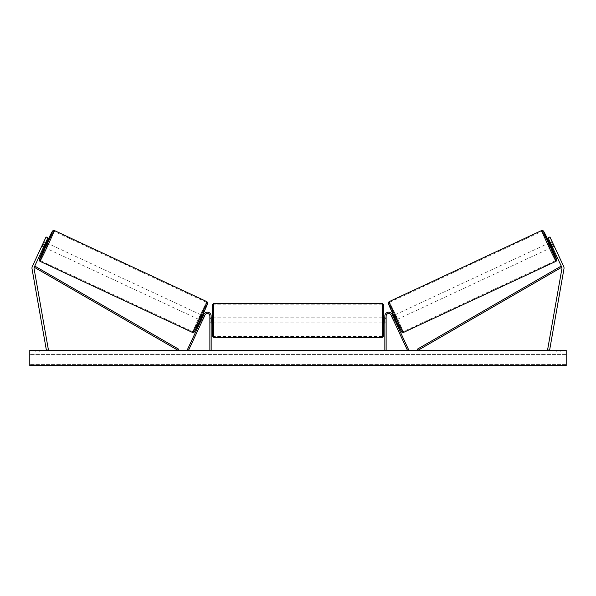 <?xml version="1.0" encoding="UTF-8"?>
<svg xmlns="http://www.w3.org/2000/svg" width="596" height="596" viewBox="0 0 596 596"><rect width="100%" height="100%" fill="white"/><g stroke="black" fill="none" stroke-linecap="round" stroke-linejoin="round"><path stroke-width="0.45" stroke-dasharray="2.98 2.23" d="M43.918 246.416L42.174 245.604L41.824 246.245L43.605 247.079L44.037 246.148L42.189 245.291L46.071 236.955L32.355 266.36A4.09 4.09 0 0 0 32.035 268.796L46.406 350.269L48.418 349.912L34.047 268.446A2.041 2.041 0 0 1 34.21 267.224L177.981 350.269L178.621 349.159L34.851 266.121L34.21 267.224L47.926 237.819L46.071 236.955L41.757 246.215L42.189 245.291L44.037 246.148L43.605 247.079L41.757 246.215M47.926 237.819L44.037 246.148L47.926 237.819L46.071 236.955L47.926 237.819M42.83 243.898L44.685 244.762M550.294 243.228L551.836 246.535L550.294 243.228L552.373 242.252L552.023 241.618L554.176 246.245L552.395 247.079L551.963 246.148L553.811 245.291L554.243 246.215L549.929 236.955L553.811 245.291L551.963 246.148L552.395 247.079L554.243 246.215M563.645 266.36A4.09 4.09 0 0 1 563.965 268.796L549.594 350.269L547.582 349.912L561.953 268.446A2.041 2.041 0 0 0 561.79 267.224L418.019 350.269L417.379 349.159L561.149 266.121L561.79 267.224L548.074 237.819L549.929 236.955L563.645 266.36M551.963 246.148L548.074 237.819L551.963 246.148M548.074 237.819L549.929 236.955L548.074 237.819M553.17 243.898L551.315 244.762M393.39 320.097L394.545 319.56L394.977 320.484L392.153 314.42L408.61 349.725L407.455 350.269L390.991 314.964L393.822 321.02L394.977 320.484L393.822 321.02L390.991 314.964A2.555 2.555 0 0 0 386.126 316.044A2.555 2.555 0 0 1 390.991 314.964A2.555 2.555 0 0 0 386.126 316.044L386.126 350.269L384.845 350.269L384.845 316.044A3.829 3.829 0 0 1 392.153 314.42L394.545 319.56L393.39 320.097M384.845 316.044A3.829 3.829 0 0 1 392.153 314.42A3.829 3.829 0 0 0 384.845 316.044L384.845 322.935L384.845 316.044M386.126 321.915L386.126 322.935L386.126 321.915L384.845 321.915L386.126 321.915M384.845 350.269L386.126 350.269M202.61 320.097L201.455 319.56L203.847 314.42L201.023 320.484L201.455 319.56L202.61 320.097L202.178 321.02L201.023 320.484L202.178 321.02L205.009 314.964L202.61 320.097M211.155 316.044A3.829 3.829 0 0 0 203.847 314.42L187.39 349.725L188.545 350.269L205.009 314.964A2.555 2.555 0 0 1 209.874 316.044A2.555 2.555 0 0 0 205.009 314.964A2.555 2.555 0 0 1 209.874 316.044L209.874 350.269L211.155 350.269L211.155 316.044A3.829 3.829 0 0 0 203.847 314.42A3.829 3.829 0 0 1 211.155 316.044L211.155 322.935L211.155 316.044M209.874 321.915L209.874 322.935L209.874 321.915L211.155 321.915L209.874 321.915M211.155 350.269L209.874 350.269M212.429 304.675L212.429 336.092M383.571 322.935L383.571 304.675M211.409 318.562L211.409 322.205L209.874 322.205L209.874 318.562L211.409 318.562L211.409 322.205L211.409 318.562M211.155 318.562L209.874 318.562L209.874 322.935L209.874 322.205L211.155 322.205M383.571 336.092L383.571 317.832M384.845 318.562L386.126 318.562L386.126 317.832L386.126 318.562L384.591 318.562L384.591 322.205L386.126 322.205L386.126 318.562L386.126 322.935L386.126 322.205L384.845 322.205M384.591 318.562L384.591 322.205L384.591 318.562M382.289 303.394L382.289 337.366M213.711 337.366L213.711 303.394M41.824 246.245L43.977 241.618L45.765 242.445M43.977 241.618L43.717 242.296L45.46 243.108M199.869 319.94L202.029 315.314L199.869 319.94L200.271 320.134M202.491 320.357L201.329 319.821M202.871 316.513L204.033 317.057M202.029 315.314L202.431 315.5M203.184 315.85L204.339 316.394L203.988 317.035L202.595 316.387L201.053 319.694L202.595 316.387M201.053 319.694L202.446 320.335L202.178 321.02M203.988 317.035L202.446 320.335M42.174 245.604L43.717 242.296M44.164 246.535L45.706 243.228L44.164 246.535L42.085 245.559M43.627 242.252L45.706 243.228M44.827 247.645L46.987 243.019M201.15 319.732L202.692 316.431M198.714 319.404L200.867 314.777L198.714 319.404L45.989 248.189L48.142 243.555L45.989 248.189M200.867 314.777L48.142 243.555M192.955 331.741A16.166 0.469 115 0 1 199.369 316.893A16.166 0.469 115 0 1 206.626 302.433A16.166 0.469 115 0 1 200.211 317.288A16.166 0.469 115 0 1 192.955 331.741L40.23 260.526A16.166 0.469 -65 0 0 47.486 246.066A16.166 0.469 -65 0 0 53.901 231.218A16.166 0.469 -65 0 0 46.644 245.679A16.166 0.469 -65 0 0 40.23 260.526M206.626 302.433L53.901 231.218M276.186 350.269L267.567 350.269L276.186 350.269M276.186 350.522L267.567 350.522L276.186 350.522M560.836 352.057L560.836 350.269L556.239 350.269L560.836 350.269L560.836 352.057L556.239 352.057L560.836 352.057M39.761 352.057L39.761 350.269L35.164 350.269L39.761 350.269L39.761 352.057L35.164 352.057L39.761 352.057M294.871 350.269L286.244 350.522L294.871 350.269M322.905 350.269L326.772 350.269M326.772 350.522L322.905 350.522M566.2 350.269L29.8 350.269L29.8 365.594L29.8 364.409L29.8 365.594L566.2 365.594L29.8 365.594L566.2 365.594L566.2 350.269M261.473 350.269L264.542 350.269L261.473 350.269M336.062 350.269L333.76 350.269M301.956 350.269L298 350.269M566.2 352.057L29.8 352.057L29.8 364.409L29.8 352.057L566.2 352.057L566.2 364.409L566.2 352.057M35.164 352.057L35.164 350.269L35.164 352.057M556.239 352.057L556.239 350.269L556.239 352.057M278.19 350.269L281.468 350.269M274.883 350.522L278.272 350.269L274.883 350.522M278.19 350.522L281.468 350.522M264.542 350.522L259.938 350.522L264.542 350.269M333.76 350.522L331.458 350.269M331.458 350.522L336.062 350.522M315.351 350.522L313.22 350.269M313.22 350.522L308.549 350.269L313.287 350.269M313.287 350.522L315.426 350.522M298.872 350.269L301.144 350.269M301.144 350.522L300.012 350.269M298 350.522L297.277 350.269M297.277 350.522L294.357 350.269M294.357 350.522L298.678 350.269M298.678 350.522L301.39 350.269M301.39 350.522L305.718 350.269M305.718 350.522L302.701 350.269M302.701 350.522L301.956 350.522M300.012 350.522L298.872 350.522M554.176 246.245L553.915 245.559L551.836 246.535M551.173 247.645L549.013 243.019M552.023 241.618L550.235 242.445M393.971 315.314L396.131 319.94L393.971 315.314L393.569 315.5M396.131 319.94L395.729 320.134M393.822 321.02L393.554 320.335L394.947 319.694L393.405 316.387L394.947 319.694M392.816 315.85L391.661 316.394L392.012 317.035L393.405 316.387M393.129 316.513L391.967 317.057M393.509 320.357L394.671 319.821M392.012 317.035L393.554 320.335M552.373 242.252L553.915 245.559M553.826 245.604L552.082 246.416M550.54 243.108L552.283 242.296M394.85 319.732L393.308 316.431M395.133 314.777L397.286 319.404L395.133 314.777L547.858 243.555L550.011 248.189L547.858 243.555M397.286 319.404L550.011 248.189M403.045 331.741A16.166 0.469 65 0 0 396.631 316.893A16.166 0.469 65 0 0 389.374 302.433A16.166 0.469 65 0 0 395.789 317.288A16.166 0.469 65 0 0 403.045 331.741L555.77 260.526A16.166 0.469 -115 0 1 548.514 246.066A16.166 0.469 -115 0 1 542.099 231.218A16.166 0.469 -115 0 1 549.356 245.679A16.166 0.469 -115 0 1 555.77 260.526M389.374 302.433L542.099 231.218M46.585 242.825A15.712 0.454 -65 0 0 44.424 247.459L46.585 242.825M39.887 261.264A16.986 0.492 115 0 1 46.622 245.664A16.986 0.492 115 0 1 54.243 230.481M206.968 301.695A16.986 0.492 -65 0 0 199.347 316.878A16.986 0.492 -65 0 0 192.612 332.486M194.311 331.868A15.712 0.454 115 0 1 200.539 317.437A15.712 0.454 115 0 1 207.587 303.394M566.2 364.409L29.8 364.409L566.2 364.409M566.2 354.419L29.8 354.419L566.2 354.419M549.415 242.825A15.712 0.454 -115 0 1 551.576 247.459L549.415 242.825M556.113 261.264A16.986 0.492 65 0 0 549.378 245.664A16.986 0.492 65 0 0 541.757 230.481M401.689 331.868A15.712 0.454 65 0 0 395.461 317.437A15.712 0.454 65 0 0 388.413 303.394M389.032 301.695A16.986 0.492 -115 0 1 396.653 316.878A16.986 0.492 -115 0 1 403.388 332.486M386.126 322.935L384.845 322.935L386.126 322.935M209.874 322.935L211.155 322.935L209.874 322.935M209.874 317.832L211.155 317.832M384.845 317.832L386.126 317.832M382.289 317.832L213.711 317.832M382.289 336.554L213.711 336.554M382.289 304.213L213.711 304.213M382.289 322.935L213.711 322.935"/><path stroke-width="0.89" d="M31.975 268.088A4.09 4.09 0 0 0 32.035 268.796L46.406 350.269L48.418 349.912L34.047 268.446A2.041 2.041 0 0 1 34.21 267.224L177.981 350.269L178.621 349.159L34.851 266.121L34.21 267.224L44.685 244.762L42.83 243.898L32.355 266.36A4.09 4.09 0 0 0 31.975 268.088M42.83 243.898L46.071 236.955L47.926 237.819L44.685 244.762M563.645 266.36A4.09 4.09 0 0 1 563.965 268.796L549.594 350.269L547.582 349.912L561.953 268.446A2.041 2.041 0 0 0 561.79 267.224L418.019 350.269L417.379 349.159L561.149 266.121L561.79 267.224L551.315 244.762L553.17 243.898L563.645 266.36M553.17 243.898L549.929 236.955L548.074 237.819L551.315 244.762M384.845 350.269L384.845 316.044A3.829 3.829 0 0 1 392.153 314.42L408.61 349.725L407.455 350.269L390.991 314.964A2.555 2.555 0 0 0 386.126 316.044L386.126 350.269M211.155 350.269L211.155 316.044A3.829 3.829 0 0 0 203.847 314.42L187.39 349.725L188.545 350.269L205.009 314.964A2.555 2.555 0 0 1 209.874 316.044L209.874 350.269M213.711 337.366L212.429 336.092L212.429 304.675L213.711 303.394L213.711 337.366L382.289 337.366L382.289 303.394L383.571 304.675L383.571 322.935L384.845 322.935M211.155 322.205L211.155 318.562M384.845 317.832L383.571 317.832L383.571 336.092L382.289 337.366M384.845 322.205L384.845 318.562M39.887 261.264L39.165 259.759L44.424 247.459A15.712 0.454 -65 0 0 39.269 259.573A15.712 0.454 -65 0 0 46.317 245.522A15.712 0.454 -65 0 0 52.545 231.099A15.712 0.454 -65 0 0 46.585 242.825L52.195 231.553L53.104 230.503L54.243 230.481A16.986 0.492 115 0 1 47.509 246.081A16.986 0.492 115 0 1 39.887 261.264L192.612 332.486A16.986 0.492 -65 0 0 200.234 317.296A16.986 0.492 -65 0 0 206.968 301.695L207.691 303.2L201.433 317.668L194.177 332.128L192.612 332.486M54.243 230.481L206.968 301.695M43.605 247.079L44.827 247.645L46.987 243.019L45.765 242.445M45.803 243.272L44.26 246.573L45.803 243.272L45.46 243.108M200.271 320.134L201.023 320.484M202.491 320.357L202.178 321.02M201.329 319.821L202.871 316.513M204.033 317.057L204.339 316.394M202.431 315.5L203.184 315.85M202.536 320.38L204.078 317.079M566.2 350.269L29.8 350.269L29.8 365.594L566.2 365.594L566.2 350.269M556.113 261.264L556.835 259.759L551.576 247.459A15.712 0.454 -115 0 1 556.731 259.573A15.712 0.454 -115 0 1 549.683 245.522A15.712 0.454 -115 0 1 543.455 231.099A15.712 0.454 -115 0 1 549.415 242.825L543.805 231.553L542.896 230.503L541.757 230.481A16.986 0.492 65 0 0 548.491 246.081A16.986 0.492 65 0 0 556.113 261.264L403.388 332.486A16.986 0.492 -115 0 1 395.766 317.296A16.986 0.492 -115 0 1 389.032 301.695L388.309 303.2L394.567 317.668L401.823 332.128L403.388 332.486M541.757 230.481L389.032 301.695M552.395 247.079L551.173 247.645L549.013 243.019L550.235 242.445M395.729 320.134L394.977 320.484M393.569 315.5L392.816 315.85M391.661 316.394L391.967 317.057M394.671 319.821L393.129 316.513M393.822 321.02L393.509 320.357M393.464 320.38L391.922 317.079M552.082 246.416L551.74 246.573L550.197 243.272L551.74 246.573M207.587 303.394A15.712 0.454 115 0 1 201.359 317.817A15.712 0.454 115 0 1 194.311 331.868M388.413 303.394A15.712 0.454 65 0 0 394.641 317.817A15.712 0.454 65 0 0 401.689 331.868M213.711 303.394L382.289 303.394M211.155 317.832L212.429 317.832M211.155 322.935L212.429 322.935"/></g></svg>
